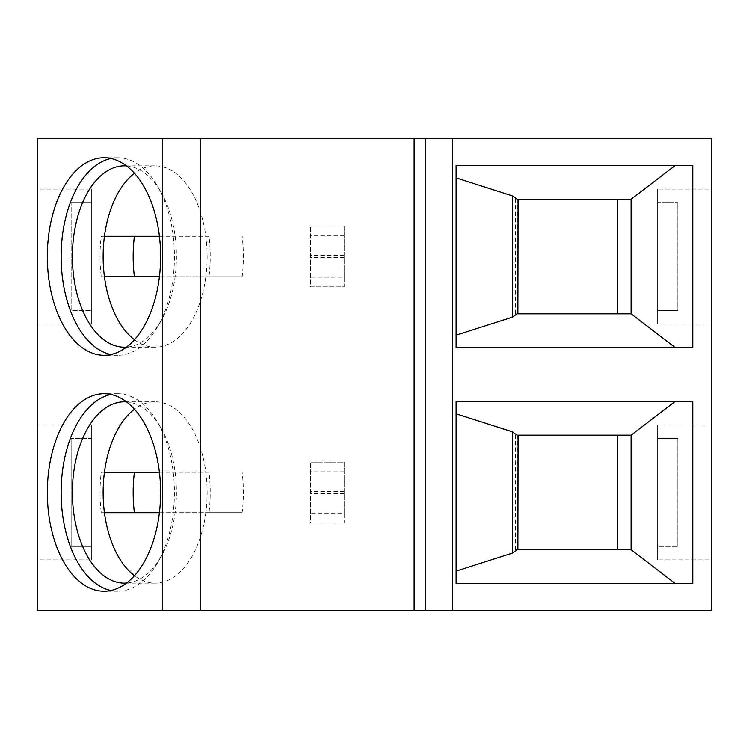 <?xml version="1.0" encoding="UTF-8"?>
<svg xmlns="http://www.w3.org/2000/svg" width="749" height="749" viewBox="0 0 749 749"><rect width="100%" height="100%" fill="white"/><g stroke="black" fill="none" stroke-linecap="round" stroke-linejoin="round"><path stroke-width="0.56" stroke-dasharray="3.75 2.81" d="M37.45 138.565L711.55 138.565L711.55 610.435L37.45 610.435L37.45 138.565M711.55 425.058L711.55 559.878L657.622 559.878L711.55 559.878L711.55 425.058L657.622 425.058L711.55 425.058M711.55 189.123L711.55 323.942L657.622 323.942L711.55 323.942L711.55 189.123L657.622 189.123L711.55 189.123M344.166 513.149L344.166 462.133L310.461 462.133L344.166 462.133L344.166 522.802L310.461 522.802L310.461 462.133L310.461 522.802L344.166 522.802L344.166 513.149L310.461 513.149M344.166 277.214L344.166 226.198L310.461 226.198L344.166 226.198L344.166 286.867L310.461 286.867L310.461 226.198L310.461 286.867L344.166 286.867L344.166 277.214L310.461 277.214M37.45 425.058L37.45 559.878L91.378 559.878L37.45 559.878L37.45 425.058L91.378 425.058L37.45 425.058M37.45 189.123L37.45 323.942L91.378 323.942L37.45 323.942L37.45 189.123L91.378 189.123L37.45 189.123M126.525 401.876A90.666 52.009 -90 0 1 160.82 427.735A90.666 52.009 -90 0 1 176.408 492.468A90.666 52.009 90 0 1 160.82 557.2L157.44 562.976A98.756 56.643 90 0 0 174.423 492.468A98.756 56.643 -90 0 0 157.44 421.959A98.756 56.643 -90 0 0 117.78 393.712A98.756 56.643 -90 0 0 110.871 394.451M157.44 562.976A98.756 56.643 90 0 1 117.78 591.223A98.756 56.643 90 0 1 110.871 590.484M160.82 557.2A90.666 52.009 90 0 1 126.525 583.059M159.415 472.245L208.99 472.245A96.059 55.098 -90 0 1 208.99 512.691L205.825 512.691A90.666 52.009 -90 0 0 207.136 492.468A90.666 52.009 -90 0 0 205.825 472.245A90.666 52.009 -90 0 0 155.127 401.801A90.666 52.009 -90 0 0 134.474 409.254M104.439 472.245L101.265 472.245A96.059 55.098 -90 0 0 101.265 512.691L104.439 512.691M159.415 512.691L205.825 512.691A90.666 52.009 90 0 1 155.127 583.134A90.666 52.009 90 0 1 134.474 575.681M208.99 472.245L101.265 472.245M208.99 512.691L242.124 512.691A96.059 55.098 -90 0 0 242.124 472.245M101.265 512.691L242.124 512.691M126.525 165.941A90.666 52.009 -90 0 1 160.82 191.8A90.666 52.009 -90 0 1 176.408 256.533A90.666 52.009 90 0 1 160.82 321.265L157.44 327.041A98.756 56.643 90 0 0 174.423 256.533A98.756 56.643 -90 0 0 157.44 186.024A98.756 56.643 -90 0 0 117.78 157.777A98.756 56.643 -90 0 0 110.871 158.516M157.44 327.041A98.756 56.643 90 0 1 117.78 355.288A98.756 56.643 90 0 1 110.871 354.549M160.82 321.265A90.666 52.009 90 0 1 126.525 347.124M159.415 236.31L208.99 236.31A96.059 55.098 -90 0 1 208.99 276.756L205.825 276.756A90.666 52.009 -90 0 0 207.136 256.533A90.666 52.009 -90 0 0 205.825 236.31A90.666 52.009 -90 0 0 155.127 165.866A90.666 52.009 -90 0 0 134.474 173.319M104.439 236.31L101.265 236.31A96.059 55.098 -90 0 0 101.265 276.756L104.439 276.756M208.99 236.31L101.265 236.31M208.99 276.756L242.124 276.756A96.059 55.098 -90 0 0 242.124 236.31M101.265 276.756L242.124 276.756M134.474 339.746A90.666 52.009 90 0 0 155.127 347.199A90.666 52.009 90 0 0 205.825 276.756L159.415 276.756M91.378 559.878L91.378 425.058L91.378 559.878M91.378 438.539L91.378 546.396L71.155 546.396L91.378 546.396L91.378 438.539L71.155 438.539L91.378 438.539M657.622 438.539L677.845 438.539L657.622 438.539L657.622 546.396L677.845 546.396L657.622 546.396L657.622 438.539M657.622 559.878L657.622 425.058L657.622 559.878M677.845 438.539L677.845 546.396L677.845 438.539M71.155 438.539L71.155 546.396L71.155 438.539M657.622 323.942L657.622 189.123L657.622 323.942M657.622 202.605L657.622 310.461L677.845 310.461L657.622 310.461L657.622 202.605L677.845 202.605L657.622 202.605M71.155 202.605L91.378 202.605L71.155 202.605L71.155 310.461L91.378 310.461L71.155 310.461L71.155 202.605M677.845 202.605L677.845 310.461L677.845 202.605M91.378 202.605L91.378 310.461L91.378 202.605M91.378 323.942L91.378 189.123L91.378 323.942M692.788 401.464L456.085 401.464L456.085 583.471L692.788 583.471M518.074 549.766L515.34 549.766L518.074 549.766M517.887 549.766L517.128 549.766M518.074 435.169L517.128 435.169M515.34 549.766L515.34 435.169M692.788 165.529L456.085 165.529L456.085 347.536L692.788 347.536M518.074 313.831L515.34 313.831L518.074 313.831M517.887 313.831L517.128 313.831M518.074 199.234L517.128 199.234M515.34 313.831L515.34 199.234M344.166 493.535L310.461 493.535M344.166 491.4L310.461 491.4M344.166 471.786L310.461 471.786M344.166 257.6L310.461 257.6M344.166 255.465L310.461 255.465M344.166 235.851L310.461 235.851M517.784 549.766L517.784 435.169M517.784 313.831L517.784 199.234M117.78 393.712L103.971 393.712M117.78 591.223L103.971 591.223M160.82 427.735L157.44 421.959M155.127 401.801L124.4 401.801M155.127 583.134L124.4 583.134M117.78 157.777L103.971 157.777M117.78 355.288L103.971 355.288M160.82 191.8L157.44 186.024M155.127 165.866L124.4 165.866M155.127 347.199L124.4 347.199"/><path stroke-width="1.12" d="M414.113 138.565L37.45 138.565L37.45 610.435L414.113 610.435L414.113 138.565L425.376 138.565L425.376 610.435L414.113 610.435M452.546 138.565L452.546 610.435L711.55 610.435L711.55 138.565L425.376 138.565M452.546 610.435L425.376 610.435M456.085 401.464L692.788 401.464L692.788 583.471L456.085 583.471L456.085 401.464M456.085 165.529L692.788 165.529L692.788 347.536L456.085 347.536L456.085 165.529M160.614 492.468A98.756 56.643 -90 0 0 103.971 393.712A98.756 56.643 -90 0 0 47.327 492.468A98.756 56.643 -90 0 0 103.971 591.223A98.756 56.643 -90 0 0 160.614 492.468M160.614 256.533A98.756 56.643 -90 0 0 103.971 157.777A98.756 56.643 -90 0 0 47.327 256.533A98.756 56.643 -90 0 0 103.971 355.288A98.756 56.643 -90 0 0 160.614 256.533M110.871 394.451A98.756 56.643 -90 0 0 61.128 492.468A98.756 56.643 90 0 0 110.871 590.484M126.525 583.059A90.666 52.009 90 0 1 124.4 583.134A90.666 52.009 90 0 1 72.4 492.468A90.666 52.009 -90 0 1 124.4 401.801A90.666 52.009 -90 0 1 126.525 401.876M134.474 409.254A90.666 52.009 -90 0 0 104.439 472.245A90.666 52.009 -90 0 0 103.128 492.468A90.666 52.009 -90 0 0 104.439 512.691A90.666 52.009 90 0 0 134.474 575.681M159.415 472.245L104.439 472.245M159.415 512.691L104.439 512.691M134.399 472.245A96.059 55.098 -90 0 0 134.399 512.691M110.871 158.516A98.756 56.643 -90 0 0 61.128 256.533A98.756 56.643 90 0 0 110.871 354.549M126.525 347.124A90.666 52.009 90 0 1 124.4 347.199A90.666 52.009 90 0 1 72.4 256.533A90.666 52.009 -90 0 1 124.4 165.866A90.666 52.009 -90 0 1 126.525 165.941M134.474 173.319A90.666 52.009 -90 0 0 104.439 236.31A90.666 52.009 -90 0 0 103.128 256.533A90.666 52.009 -90 0 0 104.439 276.756L159.415 276.756M159.415 236.31L104.439 236.31M134.399 236.31A96.059 55.098 -90 0 0 134.399 276.756M134.474 339.746A90.666 52.009 90 0 1 104.439 276.756M675.158 401.464L631.089 435.169L517.128 435.169L512.391 431.808L456.085 413.832M456.085 571.103L512.391 553.127L517.128 549.766L631.089 549.766L631.089 435.169L518.074 435.169L517.887 549.766M617.551 435.169L617.551 549.766L631.089 549.766L675.158 583.471M617.551 549.766L518.074 549.766M675.158 165.529L631.089 199.234L517.128 199.234L512.391 195.873L456.085 177.897M456.085 335.168L512.391 317.192L517.128 313.831L631.089 313.831L631.089 199.234L518.074 199.234L517.887 313.831M617.551 199.234L617.551 313.831L631.089 313.831L675.158 347.536M617.551 313.831L518.074 313.831M200.404 138.565L200.404 610.435M162.374 138.565L162.374 610.435M512.391 553.127L512.391 431.808M512.391 317.192L512.391 195.873"/></g></svg>
